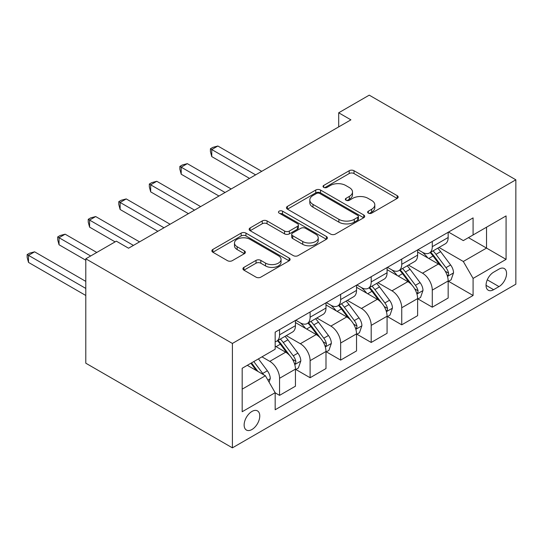<?xml version="1.0" encoding="UTF-8"?>
<svg xmlns="http://www.w3.org/2000/svg" width="543" height="543" viewBox="0 0 543 543"><rect width="100%" height="100%" fill="white"/><g stroke="black" fill="none" stroke-linecap="round" stroke-linejoin="round"><path stroke-width="0.81" d="M368.33 213.134A2.376 1.371 0 0 0 371.69 213.134L397.171 198.426A3.394 1.962 0 0 0 398.168 197.041A3.394 1.962 0 0 0 397.171 195.656L354.002 170.726A3.394 1.962 0 0 0 349.203 170.726L323.723 185.441A2.376 1.371 0 0 0 323.024 186.412A2.376 1.371 0 0 0 323.723 187.383A2.376 1.371 0 0 0 327.076 187.383L330.375 185.475A10.853 6.265 0 0 1 345.728 185.475L349.325 187.552A10.853 6.265 0 0 1 352.502 191.984A10.853 6.265 0 0 1 349.325 196.417L346.027 198.317A2.376 1.371 0 0 0 345.328 199.288A2.376 1.371 0 0 0 346.027 200.258A2.376 1.371 0 0 0 349.387 200.258L352.678 198.351A10.853 6.265 0 0 1 368.032 198.351L371.629 200.428A10.853 6.265 0 0 1 374.806 204.86A10.853 6.265 0 0 1 371.629 209.293L368.33 211.2A2.376 1.371 0 0 0 367.638 212.164A2.376 1.371 0 0 0 368.33 213.134L368.33 211.2M251.952 429.506A11.057 6.387 120 0 0 259.174 419.759A11.057 6.387 120 0 0 257.484 410.902A11.057 6.387 120 0 0 251.952 411.445A11.057 6.387 120 0 0 244.73 421.192A11.057 6.387 120 0 0 246.42 430.049A11.057 6.387 120 0 0 251.952 429.506M243.909 267.38A3.394 1.962 0 0 0 242.918 268.765A3.394 1.962 0 0 0 243.909 270.149L256.024 277.147A3.394 1.962 0 0 0 260.823 277.147L289.12 260.803A3.394 1.962 0 0 0 290.118 259.418A3.394 1.962 0 0 0 289.12 258.034L245.952 233.11A3.394 1.962 0 0 0 241.153 233.11L212.849 249.447A3.394 1.962 0 0 0 211.858 250.832A3.394 1.962 0 0 0 212.849 252.217L227.483 260.667A3.394 1.962 0 0 0 232.282 260.667L244.391 253.676A3.394 1.962 0 0 0 245.382 252.291A3.394 1.962 0 0 0 244.391 250.907L237.135 246.712A9.075 5.24 0 0 1 234.481 243.013A9.075 5.24 0 0 1 240.081 238.173A9.075 5.24 0 0 1 249.97 239.307L278.389 255.719A9.075 5.24 0 0 1 281.05 259.418A9.075 5.24 0 0 1 275.444 264.258A9.075 5.24 0 0 1 265.554 263.124L260.823 260.389A3.394 1.962 0 0 0 256.024 260.389L243.909 267.38L243.909 270.149M515.85 179.801L369.24 95.154L338.696 112.788L350.914 119.847L128.555 248.219L116.338 241.167L85.794 258.801L232.404 343.447L515.85 179.801L515.85 284.199L232.404 447.846L232.404 343.447M330.612 234.081A3.394 1.962 0 0 0 335.411 234.081L363.715 217.743A3.394 1.962 0 0 0 364.706 216.358A3.394 1.962 0 0 0 363.715 214.967L320.54 190.043A3.394 1.962 0 0 0 315.748 190.043L287.444 206.388A3.394 1.962 0 0 0 286.453 207.772A3.394 1.962 0 0 0 287.444 209.157L330.612 234.081M280.12 213.65A2.376 1.371 0 0 1 282.53 213.983L282.53 211.159L326.418 236.504A3.394 1.962 0 0 1 327.409 237.888A3.394 1.962 0 0 1 326.418 239.273L298.114 255.61A3.394 1.962 0 0 1 293.322 255.61L250.147 230.687L250.147 227.917A3.394 1.962 0 0 0 249.156 229.302A3.394 1.962 0 0 0 250.147 230.687M250.147 227.917L262.262 220.926A3.394 1.962 0 0 1 267.054 220.926L284.566 231.033A3.394 1.962 0 0 0 289.365 231.033L297.394 226.397A3.394 1.962 0 0 0 298.392 225.012A3.394 1.962 0 0 0 297.394 223.628L279.17 213.1A2.376 1.371 0 0 1 278.471 212.13A2.376 1.371 0 0 1 279.937 210.867A2.376 1.371 0 0 1 282.53 211.159M498.99 269.104L493.614 272.206A10.711 6.183 120 0 0 486.616 281.647A10.711 6.183 120 0 0 488.259 290.227A10.711 6.183 120 0 0 493.614 289.697L498.99 286.595A10.711 6.183 120 0 0 505.988 277.154A10.711 6.183 120 0 0 504.345 268.575A10.711 6.183 120 0 0 498.99 269.104M448.532 232.071L463.315 240.603L473.089 234.963L473.089 217.892L275.165 332.16L275.165 349.23L242.178 368.276L242.178 411.73L275.165 392.684L275.165 409.755L473.089 295.48L473.089 278.41L463.315 261.482L439.015 247.459M473.089 234.963L506.076 215.917L506.076 259.371L473.089 278.41M85.794 258.801L85.794 363.199L232.404 447.846M338.696 112.788L338.696 126.899M468.446 237.644L486.528 248.083L486.528 227.205L506.076 215.917M463.315 261.482L486.528 248.083L506.076 259.371M242.178 389.155L265.391 375.756L247.309 365.317M275.165 392.827L279.564 395.365L279.564 378.295A13.819 7.982 -120 0 0 269.79 361.366L261.97 356.853M279.564 395.365L295.446 386.195L295.446 369.125A13.819 7.982 -120 0 0 285.672 352.197L275.165 346.129M295.813 369.478L310.107 377.731L310.107 360.661A13.819 7.982 -120 0 0 300.333 343.733L286.297 335.628M310.107 377.731L325.99 368.561L325.99 351.491A13.819 7.982 -120 0 0 316.216 334.563L295.446 322.569M326.357 351.844L340.651 360.097L340.651 343.027A13.819 7.982 -120 0 0 330.877 326.099L316.84 317.994M340.651 360.097L356.534 350.927L356.534 333.857A13.819 7.982 -120 0 0 346.76 316.929L325.99 304.935M356.9 334.21L371.195 342.463L371.195 325.393A13.819 7.982 -120 0 0 361.421 308.465L347.384 300.36M371.195 342.463L387.078 333.293L387.078 316.223A13.819 7.982 -120 0 0 377.304 299.295L356.534 287.301M387.444 316.576L401.739 324.829L401.739 307.759A13.819 7.982 -120 0 0 391.965 290.824L377.928 282.727M401.739 324.829L417.621 315.659L417.621 298.589A13.819 7.982 -120 0 0 407.847 281.654L387.078 269.667M417.988 298.942L432.282 307.195L432.282 290.125A13.819 7.982 -120 0 0 422.508 273.19L408.472 265.093M432.282 307.195L448.165 298.026L448.165 280.955A13.819 7.982 -120 0 0 438.391 264.02L417.621 252.033M417.988 249.705L422.508 252.312A13.819 7.982 -120 0 0 429.418 252.997A13.819 7.982 -120 0 0 432.282 246.671L432.282 241.452M387.444 267.339L391.965 269.946A13.819 7.982 -120 0 0 398.874 270.631A13.819 7.982 -120 0 0 401.739 264.305L401.739 259.086M356.9 284.973L361.421 287.58A13.819 7.982 -120 0 0 368.33 288.265A13.819 7.982 -120 0 0 371.195 281.939L371.195 276.72M326.357 302.607L330.877 305.214A13.819 7.982 -120 0 0 337.787 305.899A13.819 7.982 -120 0 0 340.651 299.573L340.651 294.354M295.813 320.241L300.333 322.854A13.819 7.982 -120 0 0 307.243 323.533A13.819 7.982 -120 0 0 310.107 317.207L310.107 311.987M448.532 281.308L473.089 295.48M429.418 252.997L445.301 243.827A13.819 7.982 -120 0 0 448.165 237.501L448.165 232.282M398.874 270.631L414.757 261.461A13.819 7.982 -120 0 0 417.621 255.135L417.621 249.916M368.33 288.265L384.213 279.095A13.819 7.982 -120 0 0 387.078 272.769L387.078 267.55M337.787 305.899L353.669 296.729A13.819 7.982 -120 0 0 356.534 290.403L356.534 285.184M307.243 323.533L323.126 314.363A13.819 7.982 -120 0 0 325.99 308.037L325.99 302.818M275.165 341.73A13.819 7.982 -120 0 0 276.699 341.167L292.582 331.997A13.819 7.982 -120 0 0 295.446 325.671L295.446 320.451M276.699 341.167A13.819 7.982 -120 0 0 279.564 334.841L279.564 329.621M265.391 375.756L275.165 392.684M369.281 213.474L371.629 212.116A10.853 6.265 0 0 0 374.806 207.684L374.806 204.86M352.502 191.984L352.502 194.808A10.853 6.265 0 0 1 349.325 199.233L346.977 200.591M397.13 198.446L354.002 173.55A3.394 1.962 0 0 0 349.203 173.55L324.666 187.715M363.667 217.763L320.54 192.867A3.394 1.962 0 0 0 315.748 192.867L287.491 209.177M357.715 217.322A2.376 1.371 0 0 0 358.414 216.358A2.376 1.371 0 0 0 357.715 215.388L319.82 193.505A2.376 1.371 0 0 0 316.467 193.505L312.985 195.514A10.853 6.265 0 0 0 309.809 199.946A10.853 6.265 0 0 0 312.985 204.378L338.893 219.331A10.853 6.265 0 0 0 354.24 219.331L357.715 217.322L357.715 220.146A2.376 1.371 0 0 0 358.414 219.175L358.414 216.358M309.809 199.946L309.809 202.77A10.853 6.265 0 0 0 312.985 207.195L312.985 204.378M357.715 220.146L354.24 222.155A10.853 6.265 0 0 1 338.893 222.155L312.985 207.195M250.194 230.714L262.262 223.743L262.262 220.926M298.392 225.012L298.392 227.829A3.394 1.962 0 0 1 297.394 229.214L289.365 233.857A3.394 1.962 0 0 1 284.566 233.857L267.054 223.743A3.394 1.962 0 0 0 262.262 223.743M282.53 213.983L326.37 239.3M302.736 241.52A9.075 5.24 0 0 0 312.619 242.66A9.075 5.24 0 0 0 318.225 237.82A9.075 5.24 0 0 0 315.564 234.114L305.553 228.331A3.394 1.962 0 0 0 300.754 228.331L292.718 232.974A3.394 1.962 0 0 0 291.727 234.359A3.394 1.962 0 0 0 292.718 235.743L302.736 241.52L302.736 244.343A9.075 5.24 0 0 0 312.619 245.477A9.075 5.24 0 0 0 318.225 240.637L318.225 237.82M291.727 234.359L291.727 237.176A3.394 1.962 0 0 0 292.718 238.56L292.718 235.743M302.736 244.343L292.718 238.56M281.05 259.418L281.05 262.242A9.075 5.24 0 0 1 275.444 267.081A9.075 5.24 0 0 1 265.554 265.948L260.823 263.212A3.394 1.962 0 0 0 256.024 263.212L243.956 270.176M234.481 243.013L234.481 245.83A9.075 5.24 0 0 0 237.135 249.536L237.135 246.712M244.343 253.696L237.135 249.536M289.08 260.83L245.952 235.934A3.394 1.962 0 0 0 241.153 235.934L212.897 252.244M448.165 281.518L451.097 279.821L453.541 272.769A9.156 5.287 -120 0 0 450.615 264.97L440.631 251.647A26.437 15.265 -120 0 0 437.746 248.192M427.816 257.918A26.437 15.265 -120 0 0 422.406 252.257M447.33 275.905L448.396 274.758L448.593 273.163A9.156 5.287 -120 0 0 445.973 267.651L435.988 254.328A26.437 15.265 -120 0 0 433.104 250.873M430.647 252.291A21.944 12.672 60 0 1 434.251 256.384L442.694 267.665M261.726 171.337L217.865 146.013L211.756 149.542L211.756 156.594L249.508 178.389M430.171 252.563A26.437 15.265 60 0 1 433.056 256.018L439.694 264.875M211.756 156.594L210.412 151.585L210.412 148.768L255.617 174.866M210.412 148.768L212.856 147.357L217.865 146.013M417.621 299.152L420.553 297.455L422.997 290.403A9.156 5.287 -120 0 0 420.072 282.604L410.087 269.28A26.437 15.265 -120 0 0 407.202 265.826M397.272 275.552A26.437 15.265 -120 0 0 391.863 269.891M416.786 293.539L417.852 292.392L418.049 290.797A9.156 5.287 -120 0 0 415.429 285.285L405.445 271.962A26.437 15.265 -120 0 0 402.56 268.507M400.103 269.925A21.944 12.672 60 0 1 403.707 274.018L412.151 285.299M231.182 188.971L187.321 163.647L181.213 167.176L181.213 174.228L218.965 196.023M399.628 270.197A26.437 15.265 60 0 1 402.512 273.652L409.15 282.509M181.213 174.228L179.869 169.219L179.869 166.402L225.073 192.5M179.869 166.402L182.312 164.991L187.321 163.647M387.078 316.786L390.01 315.089L392.453 308.037A9.156 5.287 -120 0 0 389.528 300.238L379.543 286.914A26.437 15.265 -120 0 0 376.659 283.46M366.729 293.186A26.437 15.265 -120 0 0 361.319 287.525M386.243 311.18L387.308 310.026L387.505 308.431A9.156 5.287 -120 0 0 384.885 302.919L374.901 289.595A26.437 15.265 -120 0 0 372.016 286.141M369.559 287.559A21.944 12.672 60 0 1 373.163 291.652L381.607 302.933M200.638 206.605L156.778 181.281L150.669 184.81L150.669 191.862L188.421 213.657M369.084 287.831A26.437 15.265 60 0 1 371.969 291.286L378.607 300.143M150.669 191.862L149.325 186.853L149.325 184.036L194.53 210.134M149.325 184.036L151.768 182.624L156.778 181.281M356.534 334.42L359.466 332.73L361.91 325.671A9.156 5.287 -120 0 0 358.984 317.872L349 304.548A26.437 15.265 -120 0 0 346.115 301.094M336.185 310.82A26.437 15.265 -120 0 0 330.775 305.159M355.699 328.814L356.765 327.66L356.961 326.065A9.156 5.287 -120 0 0 354.341 320.553L344.357 307.229A26.437 15.265 -120 0 0 341.472 303.775M339.015 305.193A21.944 12.672 60 0 1 342.619 309.286L351.063 320.567M170.095 224.239L126.234 198.914L120.125 202.444L120.125 209.496L157.877 231.291M338.54 305.465A26.437 15.265 60 0 1 341.425 308.919L348.063 317.784M120.125 209.496L118.781 204.487L118.781 201.67L163.986 227.768M118.781 201.67L121.225 200.258L126.234 198.914M325.99 352.054L328.922 350.364L331.366 343.305A9.156 5.287 -120 0 0 328.44 335.506L318.456 322.182A26.437 15.265 -120 0 0 315.571 318.727M305.641 328.454A26.437 15.265 -120 0 0 300.231 322.793M325.155 346.448L326.221 345.294L326.418 343.699A9.156 5.287 -120 0 0 323.798 338.187L313.813 324.863A26.437 15.265 -120 0 0 310.929 321.408M308.472 322.827A21.944 12.672 60 0 1 312.076 326.92L320.519 338.201M139.551 241.873L95.69 216.555L89.581 220.078L89.581 227.13L115.116 241.873M307.996 323.099A26.437 15.265 60 0 1 310.881 326.553L317.519 335.418M89.581 227.13L88.237 222.128L88.237 219.304L133.442 245.402M88.237 219.304L90.681 217.892L95.69 216.555M295.446 369.688L298.378 367.998L300.822 360.939A9.156 5.287 -120 0 0 297.897 353.14L287.912 339.816A26.437 15.265 -120 0 0 285.027 336.361M294.611 364.081L295.677 362.928L295.874 361.333A9.156 5.287 -120 0 0 293.254 355.821L283.27 342.497A26.437 15.265 -120 0 0 280.385 339.042M277.928 340.461A21.944 12.672 60 0 1 281.532 344.554L289.976 355.835M96.79 252.454L65.146 234.189L59.038 237.712L59.038 244.764L85.794 260.212M277.453 340.732A26.437 15.265 60 0 1 280.337 344.187L286.976 353.052M59.038 244.764L57.694 239.762L57.694 236.938L90.681 255.984M57.694 236.938L60.137 235.526L65.146 234.189M269.056 382.102L270.278 378.573A9.156 5.287 -120 0 0 267.353 370.774L258.448 358.882M85.794 281.376L34.603 251.823L28.494 255.346L28.494 262.398L85.794 295.48M263.545 374.69A9.156 5.287 -120 0 0 262.71 373.455L253.805 361.563M251.511 362.887L257.911 371.432M250.873 363.26L256.303 370.502M28.494 262.398L27.15 257.396L27.15 254.572L85.794 288.428M27.15 254.572L29.593 253.16L34.603 251.823M269.79 361.366L285.672 352.197M300.333 343.733L316.216 334.563M330.877 326.099L346.76 316.929M361.421 308.465L377.304 299.295M391.965 290.824L407.847 281.654M422.508 273.19L438.391 264.02M432.282 246.671L448.165 237.501M432.282 290.125L448.165 280.955M401.739 307.759L417.621 298.589M401.739 264.305L417.621 255.135M371.195 325.393L387.078 316.223M371.195 281.939L387.078 272.769M340.651 343.027L356.534 333.857M340.651 299.573L356.534 290.403M310.107 360.661L325.99 351.491M310.107 317.207L325.99 308.037M279.564 378.295L295.446 369.125M279.564 334.841L295.446 325.671M487.275 279.828L498.99 286.595M486.039 285.326L493.614 289.697M371.629 212.116L371.629 209.293M346.027 200.258L346.027 198.317M349.325 199.233L349.325 196.417M323.723 187.383L323.723 185.441M349.203 173.55L349.203 170.726M354.002 173.55L354.002 170.726M397.171 198.426L397.171 195.656M287.444 209.157L287.444 206.388M315.748 192.867L315.748 190.043M320.54 192.867L320.54 190.043M363.715 217.743L363.715 214.967M338.893 222.155L338.893 219.331M354.24 222.155L354.24 219.331M267.054 223.743L267.054 220.926M284.566 233.857L284.566 231.033M289.365 233.857L289.365 231.033M297.394 229.214L297.394 226.397M326.418 239.273L326.418 236.504M256.024 263.212L256.024 260.389M260.823 263.212L260.823 260.389M265.554 265.948L265.554 263.124M244.391 253.676L244.391 250.907M212.849 252.217L212.849 249.447M241.153 235.934L241.153 233.11M245.952 235.934L245.952 233.11M289.12 260.803L289.12 258.034M447.48 276.407L453.48 272.946M435.988 254.328L440.631 251.647M428.794 258.482L433.056 256.018M445.973 267.651L450.615 264.97M445.246 271.228L448.593 273.163M416.936 294.041L422.936 290.58M405.445 271.962L410.087 269.28M398.25 276.115L402.512 273.652M415.429 285.285L420.072 282.604M414.703 288.862L418.049 290.797M386.392 311.675L392.392 308.214M374.901 289.595L379.543 286.914M367.706 293.749L371.969 291.286M384.885 302.919L389.528 300.238M384.159 306.496L387.505 308.431M355.848 329.309L361.848 325.848M344.357 307.229L349 304.548M337.162 311.383L341.425 308.919M354.341 320.553L358.984 317.872M353.615 324.13L356.961 326.065M325.305 346.95L331.305 343.481M313.813 324.863L318.456 322.182M306.619 329.017L310.881 326.553M323.798 338.187L328.44 335.506M323.071 341.764L326.418 343.699M294.761 364.584L300.761 361.115M283.27 342.497L287.912 339.816M276.075 346.651L280.337 344.187M293.254 355.821L297.897 353.14M292.528 359.398L295.874 361.333M267.896 380.093L270.217 378.749M262.71 373.455L267.353 370.774"/></g></svg>
